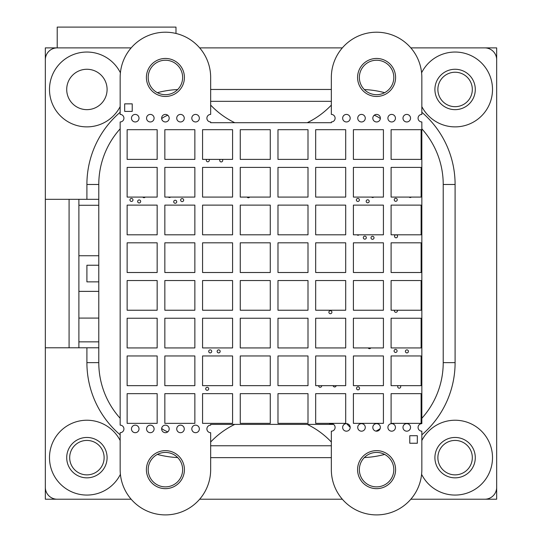 <?xml version="1.0" encoding="UTF-8"?>
<svg xmlns="http://www.w3.org/2000/svg" width="542" height="542" viewBox="0 0 542 542"><rect width="100%" height="100%" fill="white"/><g stroke="black" fill="none" stroke-linecap="round" stroke-linejoin="round"><path stroke-width="0.81" d="M329.075 424.393A3.774 3.774 0 0 1 334.915 426.222A3.774 3.774 0 0 1 331.338 431.181L331.338 469.65A45.25 45.25 0 0 0 376.588 514.9A45.25 45.25 0 0 0 421.839 469.65L421.839 431.181A3.774 3.774 0 0 1 418.072 427.414A3.774 3.774 0 0 1 421.839 423.641L421.839 121.957A3.774 3.774 0 0 1 418.072 118.19A3.774 3.774 0 0 1 421.839 114.416L421.839 77.459A45.25 45.25 0 0 0 376.588 32.208A45.25 45.25 0 0 0 331.338 77.459L331.338 114.416A3.774 3.774 0 0 1 335.105 118.19A3.774 3.774 0 0 1 331.338 121.957L331.338 122.709L210.662 122.709L210.662 121.957A3.774 3.774 0 0 1 206.895 118.19A3.774 3.774 0 0 1 210.662 114.416L210.662 77.459A45.25 45.25 0 0 0 165.412 32.208A45.25 45.25 0 0 0 120.161 77.459L120.161 114.416A3.774 3.774 0 0 1 123.928 118.19A3.774 3.774 0 0 1 120.161 121.957L120.161 425.152A3.774 3.774 0 0 1 123.928 428.918A3.774 3.774 0 0 1 120.161 432.692L120.161 469.65A45.25 45.25 0 0 0 165.412 514.9A45.25 45.25 0 0 0 210.662 469.65L210.662 432.692A3.774 3.774 0 0 1 206.895 428.918A3.774 3.774 0 0 1 210.662 425.152L210.662 424.393L333.601 424.393M150.324 121.957A3.774 3.774 0 0 1 146.557 118.19A3.774 3.774 0 0 1 150.324 114.416A3.774 3.774 0 0 1 154.097 118.19A3.774 3.774 0 0 1 150.324 121.957M150.324 432.692A3.774 3.774 0 0 1 146.557 428.918A3.774 3.774 0 0 1 150.324 425.152A3.774 3.774 0 0 1 154.097 428.918A3.774 3.774 0 0 1 150.324 432.692M195.581 432.692A3.774 3.774 0 0 1 191.807 428.918A3.774 3.774 0 0 1 195.581 425.152A3.774 3.774 0 0 1 199.348 428.918A3.774 3.774 0 0 1 195.581 432.692M135.243 432.692A3.774 3.774 0 0 1 131.469 428.918A3.774 3.774 0 0 1 135.243 425.152A3.774 3.774 0 0 1 139.016 428.918A3.774 3.774 0 0 1 135.243 432.692M180.493 432.692A3.774 3.774 0 0 1 176.726 428.918A3.774 3.774 0 0 1 180.493 425.152A3.774 3.774 0 0 1 184.266 428.918A3.774 3.774 0 0 1 180.493 432.692M195.581 121.957A3.774 3.774 0 0 1 191.807 118.19A3.774 3.774 0 0 1 195.581 114.416A3.774 3.774 0 0 1 199.348 118.19A3.774 3.774 0 0 1 195.581 121.957M180.493 121.957A3.774 3.774 0 0 1 176.726 118.19A3.774 3.774 0 0 1 180.493 114.416A3.774 3.774 0 0 1 184.266 118.19A3.774 3.774 0 0 1 180.493 121.957M165.412 121.957A3.774 3.774 0 0 1 161.638 118.19A3.774 3.774 0 0 1 165.412 114.416A3.774 3.774 0 0 1 169.185 118.19A3.774 3.774 0 0 1 165.412 121.957M346.419 121.957A3.774 3.774 0 0 1 342.652 118.19A3.774 3.774 0 0 1 346.419 114.416A3.774 3.774 0 0 1 350.193 118.19A3.774 3.774 0 0 1 346.419 121.957M361.507 121.957A3.774 3.774 0 0 1 357.734 118.19A3.774 3.774 0 0 1 361.507 114.416A3.774 3.774 0 0 1 365.274 118.19A3.774 3.774 0 0 1 361.507 121.957M406.757 121.957A3.774 3.774 0 0 1 402.984 118.19A3.774 3.774 0 0 1 406.757 114.416A3.774 3.774 0 0 1 410.531 118.19A3.774 3.774 0 0 1 406.757 121.957M391.676 121.957A3.774 3.774 0 0 1 387.903 118.19A3.774 3.774 0 0 1 391.676 114.416A3.774 3.774 0 0 1 395.443 118.19A3.774 3.774 0 0 1 391.676 121.957M376.588 121.957A3.774 3.774 0 0 1 372.815 118.19A3.774 3.774 0 0 1 376.588 114.416A3.774 3.774 0 0 1 380.362 118.19A3.774 3.774 0 0 1 376.588 121.957M376.588 431.181A3.774 3.774 0 0 1 372.815 427.414A3.774 3.774 0 0 1 376.588 423.641A3.774 3.774 0 0 1 380.362 427.414A3.774 3.774 0 0 1 376.588 431.181M346.419 431.181A3.774 3.774 0 0 1 342.652 427.414A3.774 3.774 0 0 1 346.419 423.641A3.774 3.774 0 0 1 350.193 427.414A3.774 3.774 0 0 1 346.419 431.181M165.412 432.692A3.774 3.774 0 0 1 161.638 428.918A3.774 3.774 0 0 1 165.412 425.152A3.774 3.774 0 0 1 169.185 428.918A3.774 3.774 0 0 1 165.412 432.692M391.676 431.181A3.774 3.774 0 0 1 387.903 427.414A3.774 3.774 0 0 1 391.676 423.641A3.774 3.774 0 0 1 395.443 427.414A3.774 3.774 0 0 1 391.676 431.181M406.757 431.181A3.774 3.774 0 0 1 402.984 427.414A3.774 3.774 0 0 1 406.757 423.641A3.774 3.774 0 0 1 410.531 427.414A3.774 3.774 0 0 1 406.757 431.181M361.507 431.181A3.774 3.774 0 0 1 357.734 427.414A3.774 3.774 0 0 1 361.507 423.641A3.774 3.774 0 0 1 365.274 427.414A3.774 3.774 0 0 1 361.507 431.181M135.243 121.957A3.774 3.774 0 0 1 131.469 118.19A3.774 3.774 0 0 1 135.243 114.416A3.774 3.774 0 0 1 139.016 118.19A3.774 3.774 0 0 1 135.243 121.957M376.588 488.654A19.004 19.004 0 0 1 357.584 469.65A19.004 19.004 0 0 1 376.588 450.646A19.004 19.004 0 0 1 395.592 469.65A19.004 19.004 0 0 1 376.588 488.654M376.588 96.462A19.004 19.004 0 0 1 357.584 77.459A19.004 19.004 0 0 1 376.588 58.455A19.004 19.004 0 0 1 395.592 77.459A19.004 19.004 0 0 1 376.588 96.462M372.517 239.313A1.511 1.511 0 0 1 371.006 237.803A1.511 1.511 0 0 1 372.517 236.292A1.511 1.511 0 0 1 374.021 237.803A1.511 1.511 0 0 1 372.517 239.313M364.82 239.157A1.511 1.511 0 0 1 363.309 237.647A1.511 1.511 0 0 1 364.82 236.143A1.511 1.511 0 0 1 366.324 237.647A1.511 1.511 0 0 1 364.82 239.157M396.31 234.808A1.511 1.511 0 0 1 396.046 237.803A1.511 1.511 0 0 1 395.775 234.808M222.322 159.389A1.511 1.511 0 0 1 221.224 161.929A1.511 1.511 0 0 1 220.127 159.389M182.159 201.604A1.511 1.511 0 0 1 180.649 200.093A1.511 1.511 0 0 1 182.159 198.582A1.511 1.511 0 0 1 183.663 200.093A1.511 1.511 0 0 1 182.159 201.604M175.222 203.264A1.511 1.511 0 0 1 173.711 201.753A1.511 1.511 0 0 1 175.222 200.249A1.511 1.511 0 0 1 176.733 201.753A1.511 1.511 0 0 1 175.222 203.264M170.547 197.085A1.511 1.511 0 0 1 168.42 197.085M139.165 202.952A1.511 1.511 0 0 1 137.654 201.448A1.511 1.511 0 0 1 139.165 199.937A1.511 1.511 0 0 1 140.669 201.448A1.511 1.511 0 0 1 139.165 202.952M131.469 201.448A1.511 1.511 0 0 1 129.958 199.937A1.511 1.511 0 0 1 131.469 198.433A1.511 1.511 0 0 1 132.973 199.937A1.511 1.511 0 0 1 131.469 201.448M210.215 352.896A1.511 1.511 0 0 1 208.704 351.385A1.511 1.511 0 0 1 210.215 349.875A1.511 1.511 0 0 1 211.719 351.385A1.511 1.511 0 0 1 210.215 352.896M397.293 310.234A1.511 1.511 0 0 1 395.904 312.321A1.511 1.511 0 0 1 394.508 310.234M370.803 347.93A1.511 1.511 0 0 1 368.194 347.93M358.038 389.854A1.511 1.511 0 0 1 356.528 388.35A1.511 1.511 0 0 1 358.038 386.839A1.511 1.511 0 0 1 359.542 388.35A1.511 1.511 0 0 1 358.038 389.854M321.677 385.653A1.511 1.511 0 0 1 320.173 387.293A1.511 1.511 0 0 1 318.669 385.653M336.148 385.653A1.511 1.511 0 0 1 333.154 385.653M406.913 352.896A1.511 1.511 0 0 1 405.402 351.385A1.511 1.511 0 0 1 406.913 349.875A1.511 1.511 0 0 1 408.417 351.385A1.511 1.511 0 0 1 406.913 352.896M395.592 352.442A1.511 1.511 0 0 1 394.081 350.931A1.511 1.511 0 0 1 395.592 349.427A1.511 1.511 0 0 1 397.103 350.931A1.511 1.511 0 0 1 395.592 352.442M400.314 385.653A1.511 1.511 0 0 1 399.217 388.194A1.511 1.511 0 0 1 398.119 385.653M207.193 390.308A1.511 1.511 0 0 1 205.689 388.797A1.511 1.511 0 0 1 207.193 387.293A1.511 1.511 0 0 1 208.704 388.797A1.511 1.511 0 0 1 207.193 390.308M218.656 352.896A1.511 1.511 0 0 1 217.146 351.385A1.511 1.511 0 0 1 218.656 349.875A1.511 1.511 0 0 1 220.167 351.385A1.511 1.511 0 0 1 218.656 352.896M145.195 197.085A1.511 1.511 0 0 1 142.797 197.085M209.029 159.389A1.511 1.511 0 0 1 207.803 161.773A1.511 1.511 0 0 1 206.577 159.389M411.29 197.085A1.511 1.511 0 0 1 409.163 197.085M395.748 201.306A1.511 1.511 0 0 1 394.237 199.795A1.511 1.511 0 0 1 395.748 198.284A1.511 1.511 0 0 1 397.259 199.795A1.511 1.511 0 0 1 395.748 201.306M359.089 234.808A1.511 1.511 0 0 1 356.982 234.808M373.736 197.085A1.511 1.511 0 0 1 371.602 197.085M367.693 202.81A1.511 1.511 0 0 1 366.182 201.306A1.511 1.511 0 0 1 367.693 199.795A1.511 1.511 0 0 1 369.204 201.306A1.511 1.511 0 0 1 367.693 202.81M357.883 201.448A1.511 1.511 0 0 1 356.372 199.937A1.511 1.511 0 0 1 357.883 198.433A1.511 1.511 0 0 1 359.393 199.937A1.511 1.511 0 0 1 357.883 201.448M249.625 197.085A1.511 1.511 0 0 1 247.125 197.085M330.396 313.71A1.511 1.511 0 0 1 328.892 312.206A1.511 1.511 0 0 1 330.396 310.695A1.511 1.511 0 0 1 331.907 312.206A1.511 1.511 0 0 1 330.396 313.71M165.412 96.462A19.004 19.004 0 0 1 146.408 77.459A19.004 19.004 0 0 1 165.412 58.455A19.004 19.004 0 0 1 184.415 77.459A19.004 19.004 0 0 1 165.412 96.462M165.412 488.654A19.004 19.004 0 0 1 146.408 469.65A19.004 19.004 0 0 1 165.412 450.646A19.004 19.004 0 0 1 184.415 469.65A19.004 19.004 0 0 1 165.412 488.654M157.153 159.389L157.153 129.694L127.14 129.694L127.14 159.389L157.153 159.389M157.153 197.085L157.153 167.397L127.14 167.397L127.14 197.085L157.153 197.085M157.153 234.808L157.153 205.12L127.14 205.12L127.14 234.808L157.153 234.808M157.153 272.511L157.153 242.816L127.14 242.816L127.14 272.511L157.153 272.511M157.153 310.234L157.153 280.539L127.14 280.539L127.14 310.234L157.153 310.234M157.153 347.93L157.153 318.235L127.14 318.235L127.14 347.93L157.153 347.93M157.153 385.653L157.153 355.958L127.14 355.958L127.14 385.653L157.153 385.653M157.153 423.349L157.153 393.655L127.14 393.655L127.14 423.349L157.153 423.349M194.856 159.389L194.856 129.694L164.843 129.694L164.843 159.389L194.856 159.389M194.856 197.085L194.856 167.397L164.843 167.397L164.843 197.085L194.856 197.085M194.856 234.808L194.856 205.12L164.843 205.12L164.843 234.808L194.856 234.808M194.856 272.511L194.856 242.816L164.843 242.816L164.843 272.511L194.856 272.511M194.856 310.234L194.856 280.539L164.843 280.539L164.843 310.234L194.856 310.234M194.856 347.93L194.856 318.235L164.843 318.235L164.843 347.93L194.856 347.93M194.856 385.653L194.856 355.958L164.843 355.958L164.843 385.653L194.856 385.653M194.856 423.349L194.856 393.655L164.843 393.655L164.843 423.349L194.856 423.349M232.579 159.389L232.579 129.694L202.566 129.694L202.566 159.389L232.579 159.389M232.579 197.085L232.579 167.397L202.566 167.397L202.566 197.085L232.579 197.085M232.579 234.808L232.579 205.12L202.566 205.12L202.566 234.808L232.579 234.808M232.579 272.511L232.579 242.816L202.566 242.816L202.566 272.511L232.579 272.511M232.579 310.234L232.579 280.539L202.566 280.539L202.566 310.234L232.579 310.234M232.579 347.93L232.579 318.235L202.566 318.235L202.566 347.93L232.579 347.93M232.579 385.653L232.579 355.958L202.566 355.958L202.566 385.653L232.579 385.653M232.579 423.349L232.579 393.655L202.566 393.655L202.566 423.349L232.579 423.349M270.275 159.389L270.275 129.694L240.262 129.694L240.262 159.389L270.275 159.389M270.275 197.085L270.275 167.397L240.262 167.397L240.262 197.085L270.275 197.085M270.275 234.808L270.275 205.12L240.262 205.12L240.262 234.808L270.275 234.808M270.275 272.511L270.275 242.816L240.262 242.816L240.262 272.511L270.275 272.511M270.275 310.234L270.275 280.539L240.262 280.539L240.262 310.234L270.275 310.234M270.275 347.93L270.275 318.235L240.262 318.235L240.262 347.93L270.275 347.93M270.275 385.653L270.275 355.958L240.262 355.958L240.262 385.653L270.275 385.653M270.275 423.349L270.275 393.655L240.262 393.655L240.262 423.349L270.275 423.349M307.998 159.389L307.998 129.694L277.985 129.694L277.985 159.389L307.998 159.389M307.998 197.085L307.998 167.397L277.985 167.397L277.985 197.085L307.998 197.085M307.998 234.808L307.998 205.12L277.985 205.12L277.985 234.808L307.998 234.808M307.998 272.511L307.998 242.816L277.985 242.816L277.985 272.511L307.998 272.511M307.998 310.234L307.998 280.539L277.985 280.539L277.985 310.234L307.998 310.234M307.998 347.93L307.998 318.235L277.985 318.235L277.985 347.93L307.998 347.93M307.998 385.653L307.998 355.958L277.985 355.958L277.985 385.653L307.998 385.653M307.998 423.349L307.998 393.655L277.985 393.655L277.985 423.349L307.998 423.349M345.694 159.389L345.694 129.694L315.681 129.694L315.681 159.389L345.694 159.389M345.694 197.085L345.694 167.397L315.681 167.397L315.681 197.085L345.694 197.085M345.694 234.808L345.694 205.12L315.681 205.12L315.681 234.808L345.694 234.808M345.694 272.511L345.694 242.816L315.681 242.816L315.681 272.511L345.694 272.511M345.694 310.234L345.694 280.539L315.681 280.539L315.681 310.234L345.694 310.234M345.694 347.93L345.694 318.235L315.681 318.235L315.681 347.93L345.694 347.93M345.694 385.653L345.694 355.958L315.681 355.958L315.681 385.653L345.694 385.653M345.694 423.349L345.694 393.655L315.681 393.655L315.681 423.349L345.694 423.349M383.418 159.389L383.418 129.694L353.404 129.694L353.404 159.389L383.418 159.389M383.418 197.085L383.418 167.397L353.404 167.397L353.404 197.085L383.418 197.085M383.418 234.808L383.418 205.12L353.404 205.12L353.404 234.808L383.418 234.808M383.418 272.511L383.418 242.816L353.404 242.816L353.404 272.511L383.418 272.511M383.418 310.234L383.418 280.539L353.404 280.539L353.404 310.234L383.418 310.234M383.418 347.93L383.418 318.235L353.404 318.235L353.404 347.93L383.418 347.93M383.418 385.653L383.418 355.958L353.404 355.958L353.404 385.653L383.418 385.653M383.418 423.349L383.418 393.655L353.404 393.655L353.404 423.349L383.418 423.349M421.114 159.389L421.114 129.694L391.1 129.694L391.1 159.389L421.114 159.389M421.114 197.085L421.114 167.397L391.1 167.397L391.1 197.085L421.114 197.085M421.114 234.808L421.114 205.12L391.1 205.12L391.1 234.808L421.114 234.808M421.114 272.511L421.114 242.816L391.1 242.816L391.1 272.511L421.114 272.511M421.114 310.234L421.114 280.539L391.1 280.539L391.1 310.234L421.114 310.234M421.114 347.93L421.114 318.235L391.1 318.235L391.1 347.93L421.114 347.93M421.114 385.653L421.114 355.958L391.1 355.958L391.1 385.653L421.114 385.653M421.114 423.349L421.114 393.655L391.1 393.655L391.1 423.349L421.114 423.349M210.662 122.709L226.36 122.709M226.36 424.393L210.662 424.393M315.64 122.709L331.338 122.709M132.221 111.401L132.221 103.854L124.68 103.854L124.68 111.401L132.221 111.401M417.32 443.248L417.32 435.707L409.779 435.707L409.779 443.248L417.32 443.248M78.888 347.788L78.888 341.846L98.78 341.846M78.888 341.846L78.888 318.093L98.78 318.093M78.888 318.093L78.888 255.736L98.78 255.736M78.888 255.736L78.888 205.262L98.78 205.262M78.888 205.262L78.888 199.32M78.888 291.372L98.78 291.372M98.78 199.32L45.332 199.32L45.332 59.762A11.877 11.877 0 0 1 57.208 47.886L131.157 47.886L57.208 47.886L57.208 27.1L175.981 27.1L175.981 33.462M120.399 72.791A37.412 37.412 0 0 0 49.491 89.457A37.412 37.412 0 0 0 120.161 106.598M86.903 69.268A20.189 20.189 0 0 0 66.713 89.457A20.189 20.189 0 0 0 86.903 109.647A20.189 20.189 0 0 0 107.092 89.457A20.189 20.189 0 0 0 86.903 69.268M421.839 106.598A37.412 37.412 0 0 0 492.509 89.457A37.412 37.412 0 0 0 421.601 72.791M455.097 69.268A20.189 20.189 0 0 0 434.908 89.457A20.189 20.189 0 0 0 455.097 109.647A20.189 20.189 0 0 0 475.287 89.457A20.189 20.189 0 0 0 455.097 69.268M421.601 474.318A37.412 37.412 0 0 0 492.509 457.651A37.412 37.412 0 0 0 421.839 440.511M455.097 437.462A20.189 20.189 0 0 0 434.908 457.651A20.189 20.189 0 0 0 455.097 477.841A20.189 20.189 0 0 0 475.287 457.651A20.189 20.189 0 0 0 455.097 437.462M120.161 440.511A37.412 37.412 0 0 0 49.491 457.651A37.412 37.412 0 0 0 120.399 474.318M86.903 437.462A20.189 20.189 0 0 0 66.713 457.651A20.189 20.189 0 0 0 86.903 477.841A20.189 20.189 0 0 0 107.092 457.651A20.189 20.189 0 0 0 86.903 437.462M45.332 199.32L45.332 487.346L45.332 347.788L98.78 347.788M45.332 487.346A11.877 11.877 0 0 0 57.208 499.223L131.157 499.223L57.208 499.223M199.659 499.223L342.341 499.223M484.792 499.223L410.843 499.223L484.792 499.223A11.877 11.877 0 0 0 496.668 487.346L496.668 59.762A11.877 11.877 0 0 0 484.792 47.886L410.843 47.886L484.792 47.886M342.341 47.886L199.659 47.886M120.161 128.813A83.143 83.143 0 0 0 98.78 184.476L98.78 362.632A83.143 83.143 0 0 0 120.161 418.295M210.662 445.775L331.338 445.775M421.839 418.295A83.143 83.143 0 0 0 443.221 362.632L443.221 184.476A83.143 83.143 0 0 0 421.839 128.813M331.338 101.334L210.662 101.334M496.668 487.346L496.668 59.762M69.085 199.32L69.085 347.788M98.78 281.867L86.903 281.867L86.903 265.241L98.78 265.241M393.81 469.65A17.222 17.222 0 0 0 376.588 452.428A17.222 17.222 0 0 0 359.366 469.65A17.222 17.222 0 0 0 376.588 486.872A17.222 17.222 0 0 0 393.81 469.65M182.634 469.65A17.222 17.222 0 0 0 165.412 452.428A17.222 17.222 0 0 0 148.19 469.65A17.222 17.222 0 0 0 165.412 486.872A17.222 17.222 0 0 0 182.634 469.65M182.634 77.459A17.222 17.222 0 0 0 165.412 60.237A17.222 17.222 0 0 0 148.19 77.459A17.222 17.222 0 0 0 165.412 94.681A17.222 17.222 0 0 0 182.634 77.459M393.81 77.459A17.222 17.222 0 0 0 376.588 60.237A17.222 17.222 0 0 0 359.366 77.459A17.222 17.222 0 0 0 376.588 94.681A17.222 17.222 0 0 0 393.81 77.459M167.79 431.845A23.753 23.753 0 0 1 161.665 428.505M346.595 423.648A106.896 106.896 0 0 1 348.743 425.856A23.753 23.753 0 0 0 350.186 427.265M375.952 431.127A23.753 23.753 0 0 0 380.152 428.641M167.79 115.263A23.753 23.753 0 0 0 161.665 118.603M380.335 118.603A23.753 23.753 0 0 0 374.21 115.263M210.662 442.021A83.143 83.143 0 0 1 234.761 424.393M307.239 424.393A83.143 83.143 0 0 1 331.338 442.021M331.338 105.087A83.143 83.143 0 0 1 307.239 122.709M234.761 122.709A83.143 83.143 0 0 1 210.662 105.087M86.903 440.429A17.222 17.222 0 0 0 69.681 457.651A17.222 17.222 0 0 0 86.903 474.873A17.222 17.222 0 0 0 104.125 457.651A17.222 17.222 0 0 0 86.903 440.429M455.097 440.429A17.222 17.222 0 0 0 437.875 457.651A17.222 17.222 0 0 0 455.097 474.873A17.222 17.222 0 0 0 472.319 457.651A17.222 17.222 0 0 0 455.097 440.429M455.097 72.235A17.222 17.222 0 0 0 437.875 89.457A17.222 17.222 0 0 0 455.097 106.679A17.222 17.222 0 0 0 472.319 89.457A17.222 17.222 0 0 0 455.097 72.235M410.843 499.223L496.668 499.223L496.668 47.886L410.843 47.886M57.208 47.886L45.332 47.886L45.332 499.223L131.157 499.223M177.674 457.556A95.019 95.019 0 0 1 157.363 454.42M120.161 434.84A95.019 95.019 0 0 1 86.903 362.632L86.903 347.788M86.903 199.32L86.903 184.476A95.019 95.019 0 0 1 120.161 112.269M157.363 92.682A95.019 95.019 0 0 1 177.674 89.552M210.662 89.457L331.338 89.457M364.326 89.552A95.019 95.019 0 0 1 384.637 92.682M421.839 112.269A95.019 95.019 0 0 1 455.097 184.476L455.097 362.632A95.019 95.019 0 0 1 421.839 434.84M384.637 454.42A95.019 95.019 0 0 1 364.326 457.556M331.338 457.651L210.662 457.651M86.903 184.476L98.78 184.476M455.097 184.476L443.221 184.476M455.097 362.632L443.221 362.632M86.903 362.632L98.78 362.632"/></g></svg>
